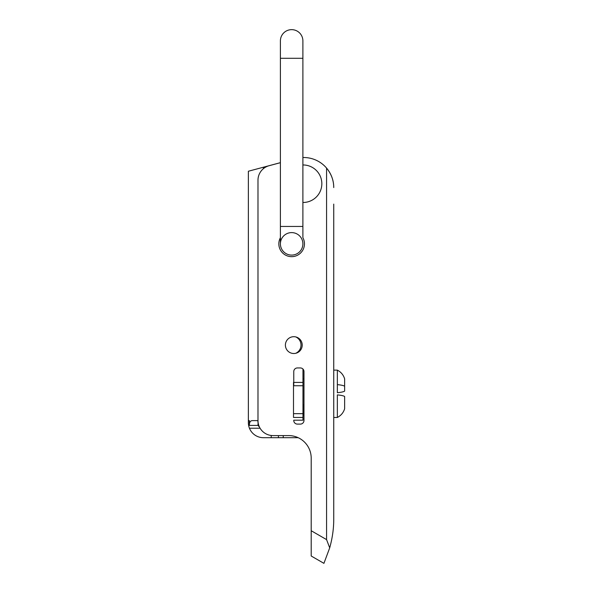 <?xml version="1.0" encoding="UTF-8"?>
<svg xmlns="http://www.w3.org/2000/svg" width="593" height="593" viewBox="0 0 593 593"><rect width="100%" height="100%" fill="white"/><g stroke="black" fill="none" stroke-linecap="round" stroke-linejoin="round"><path stroke-width="0.89" d="M337.35 417.472C340.982 415.582 343.406 412.684 344.629 408.785L344.629 396.465C343.495 395.768 341.064 395.242 337.35 394.886L337.35 417.472L333.74 417.472L333.74 518.964C333.777 528.4 332.436 538.029 329.701 547.85L326.565 539.608L326.565 168.078A30.065 30.065 0 0 0 302.89 157.523A26.211 26.211 0 0 1 303.371 157.516M263.396 168.679L263.396 167.219L280.4 162.66L248.371 171.244L248.371 420.615L249.379 420.615L249.379 425.426L258.251 425.426A4.737 4.737 0 0 0 259.475 427.064M295.803 336.92A9.021 9.021 0 0 1 295.803 353.272M257.836 420.615L258.251 425.426M259.03 426.626L257.918 424.343M260.09 428.22L249.438 428.22A15.033 15.033 0 0 1 248.371 422.661L248.371 171.244M248.371 311.874L248.371 336.401M257.985 420.615L252.381 420.615C250.372 420.652 249.371 422.253 249.379 425.426M298.183 437.693L263.396 437.693A15.033 15.033 -90 0 1 249.438 428.22M278.428 437.693L278.428 435.588M293.765 420.496A3.61 3.61 0 0 0 297.367 424.099L300.377 424.099A3.61 3.61 0 0 0 303.979 420.496L303.979 371.552A3.61 3.61 0 0 0 300.377 367.949L297.367 367.949A3.61 3.61 0 0 0 293.765 371.552L293.765 385.746M333.74 518.964L333.74 204.103M326.565 168.078C331.368 174.031 333.763 180.524 333.74 187.573A30.065 30.065 0 0 0 326.565 168.078M329.701 547.85L326.565 539.608L311.199 530.728L311.199 556.004L323.926 563.35L329.701 547.85L323.926 563.35L311.199 556.004M311.199 530.728L311.199 458.122A22.549 22.549 0 0 0 288.05 435.588L273.017 435.588A15.033 15.033 0 0 1 257.985 420.556L257.985 180.228A15.033 15.033 0 0 1 269.126 165.706L280.4 162.69M302.89 226.452L280.4 226.452L280.4 58.292L302.89 58.292L302.89 237.719A12.809 12.809 0 0 1 291.645 256.658A12.809 12.809 0 0 1 280.4 237.719M293.809 353.517A8.421 8.421 0 0 1 286.523 340.893A8.421 8.421 0 0 1 301.096 340.893A8.421 8.421 0 0 1 293.809 353.517M333.74 210.122L333.74 370.128L337.35 370.128L337.35 384.627C341.064 384.983 343.495 385.517 344.629 386.213L344.629 391.135C343.495 391.832 341.064 392.358 337.35 392.714L337.35 384.627M302.89 164.965A18.761 18.761 0 0 1 321.836 183.823A18.761 18.761 0 0 1 302.89 202.48M303.979 415.626A2.365 2.29 180 0 1 303.364 414.077L303.364 410.156A2.365 2.29 180 0 1 303.749 408.896M303.364 414.077A2.365 2.29 180 0 1 303.386 413.751L303.979 403.796M344.629 386.213L344.629 378.816C343.406 374.909 340.982 372.019 337.35 370.128M302.971 420.192L293.765 420.192L302.971 420.192L302.971 413.669L293.505 413.669L293.505 417.435M293.505 413.669L293.505 385.746L302.971 385.746L302.971 382.411L293.765 382.411M293.505 382.411L293.505 385.746M302.971 369.046L302.971 382.411M302.971 385.746L302.971 413.669M291.645 255.094A11.245 11.245 0 0 1 280.4 243.849L280.4 243.849A11.245 11.245 0 0 0 291.645 255.094A11.245 11.245 0 0 1 281.905 238.23A11.245 11.245 0 0 1 301.385 238.23A11.245 11.245 0 0 1 291.645 255.094A11.245 11.245 0 0 0 302.89 243.849A11.245 11.245 0 0 1 291.645 255.094M291.645 29.65A11.245 11.245 0 0 0 280.4 40.895L280.4 40.895A11.245 11.245 0 0 1 291.645 29.65A11.245 11.245 0 0 1 302.89 40.895A11.245 11.245 0 0 0 291.645 29.65M271.216 437.693L271.216 435.477M283.239 437.693L283.239 435.588M293.765 417.435L302.971 417.435M302.971 413.603L303.364 413.558M303.008 408.829L303.749 408.829M302.971 378.771L303.979 378.771M280.4 226.452L280.4 243.849M280.4 58.292L280.4 40.895M302.89 58.292L302.89 40.895L302.89 58.292"/></g></svg>
